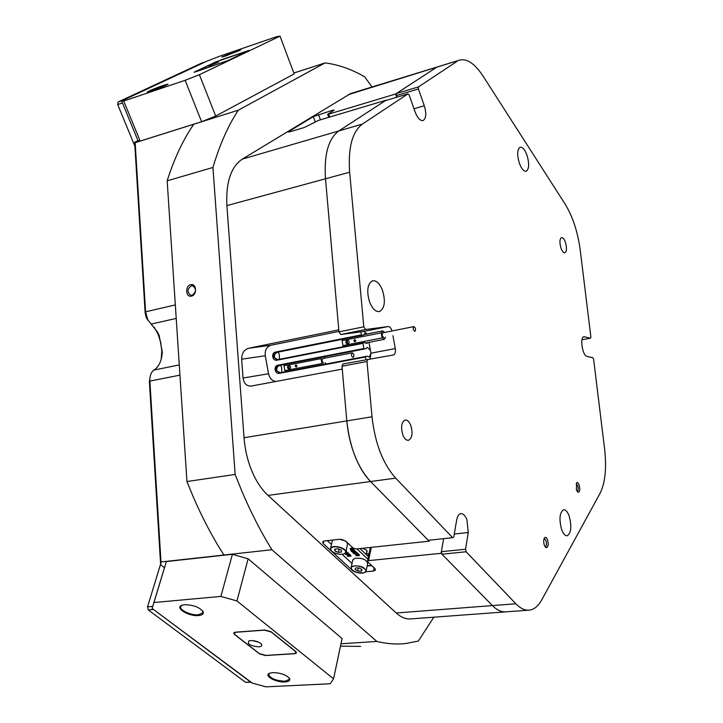 <?xml version="1.0" encoding="UTF-8"?>
<svg xmlns="http://www.w3.org/2000/svg" width="723" height="723" viewBox="0 0 723 723"><rect width="100%" height="100%" fill="white"/><g stroke="black" fill="none" stroke-linecap="round" stroke-linejoin="round"><path stroke-width="1.08" d="M505.25 611.911L411.179 618.87C406.163 619.43 401.184 617.469 396.222 612.996L268.007 495.391C261.59 489.444 256.195 481.31 251.839 470.998C247.555 460.605 244.961 449.516 244.04 437.731L346.814 420.903C347.935 433.24 350.628 444.88 354.876 455.806C359.186 466.651 364.419 475.219 370.556 481.527L429.164 541.184L429.345 540.171M161.184 359.295L161.78 350.791L160.714 342.422L158.156 334.388L154.162 327.103M148.36 320.759L146.191 317.433L145.16 313.086L134.65 142.304L135.165 142.693L145.585 311.821L147.853 319.891L157.587 332.164L159.141 335.391L162.268 351.875C161.844 360.497 159.087 366.552 154.017 370.049C151.324 371.92 149.923 375.21 149.815 379.918L160.985 561.961L160.642 564.771L149.408 382.078L149.932 377.804M191.496 296.105C197.388 295.011 196.557 283.018 190.718 284.708C184.862 285.838 185.666 297.74 191.496 296.105M192.056 295.273C196.358 291.993 196.566 288.829 192.67 285.766L191.414 285.802C187.112 289.092 186.923 292.264 190.836 295.309L192.056 295.273M363.118 342.847L362.955 343.353L276.674 360.271C274.713 360.416 273.421 359.34 272.815 357.045L272.734 356.593C272.499 354.225 273.321 352.734 275.201 352.119L361.41 334.894L361.735 335.327L275.544 352.535L277.397 352.264L275.111 353.71L274.27 356.349L273.448 356.936L276.855 359.774L363.118 342.847L364.853 342.594L366.832 343.497L367.917 342.557M277.397 352.264L363.479 335.083L364.754 333.719L366.254 334.143M279.512 359.25L279.25 354.18L277.948 352.155M272.815 357.045L274.351 356.801L275.011 358.12L277.768 359.521M365.612 356.484L365.458 356.999L279.051 373.402C277.09 373.538 275.797 372.453 275.183 370.158L275.101 369.706C274.876 367.338 275.698 365.856 277.578 365.251L363.904 348.531L364.238 348.965L277.921 365.657L279.774 365.368L277.487 366.805L276.638 369.444L275.815 370.04L279.232 372.905L365.612 356.484L367.347 356.204L369.299 357.081L370.962 353.294M279.774 365.368L365.974 348.694L367.275 347.293L370.411 350.303M281.825 372.408L281.609 367.203L280.37 365.251M275.183 370.158L276.719 369.896L277.388 371.215L280.271 372.625M186.941 481.536L235.147 474.46L241.509 490.321C250.691 512.065 260.831 531.875 271.92 549.733L223.931 555.02C212.716 537.587 202.512 518.255 193.303 497.026L186.941 481.536L167.167 180.831C174.261 158.545 183.118 139.675 193.746 124.239L135.165 142.693M328.766 117.334L327.646 114.315L333.719 110.474L334.125 110.032L332.074 110.402L313.276 116.638L288.811 131.532L288.323 132.029L290.321 131.685L304.275 127.528L318.545 120.398L386.1 100.181L338.816 130.944C328.378 138.635 323.94 154.586 325.495 178.789L338.798 329.851L248.468 348.287L271.062 345.223L338.933 331.423M429.164 541.184L356.159 548.956L353.131 548.079L345.657 541.048L339.548 539.286L324.555 540.958L322.585 541.943L323.19 543.524L352.824 570.781L356.394 572.336M395.58 94.017L396.728 97.243L396.258 93.574L435.852 67.808L395.58 94.017L328.685 114.126L329.76 117.045M361.41 334.894L360.849 331.839M361.735 335.327L363.479 335.083M363.904 348.531L362.955 343.353M364.238 348.965L365.974 348.694M365.946 359.647L365.458 356.999M271.062 345.223C266.66 346.688 264.735 350.185 265.278 355.734L241.654 359.195L243.055 378.021C243.877 383.425 246.525 386.118 251.008 386.109L342.25 369.11L346.814 420.903L341.997 366.209L342.892 363.994L393.339 354.966M443.633 538.644L441.084 553.321L492.426 605.576C497.117 610.275 501.771 612.354 506.38 611.821C501.771 612.354 497.117 610.275 492.426 605.576L441.943 554.198L441.373 551.694L443.633 538.644M367.013 333.999L363.877 331.432L340.75 334.532L338.97 331.866L325.495 178.789L226.886 205.603C225.793 182.377 230.917 166.886 242.268 159.132L350.673 93.529L439.024 66.426M340.985 643.786L376.855 641.446C386.778 643.841 396.34 644.545 405.54 643.551L418.319 641.075L433.854 617.198M360.578 646.407L340.488 646.145M193.746 124.239L238.283 110.203C228.088 125.757 219.647 144.844 212.942 167.465L167.167 180.831M372.029 86.977L364.763 76.9C351.73 69.309 338.509 64.645 325.106 62.901L293.836 73.032M376.855 641.446L271.92 549.733M223.931 555.02L160.985 561.961M152.101 608.45L251.749 682.928L265.937 686.85L330.176 683.768L333.556 678.834L342.096 638.563L248.125 558.789L236.954 600.958L220.895 596.421L153.954 602.521L152.101 608.45L164.446 567.763L160.642 564.771M134.65 142.304L137.957 140.596L121.636 100.958L123.705 101.03L185.142 80.316L199.403 74.704L280.009 36.15L276.593 36.701L219.069 56.43L206.661 61.283L121.636 100.958M238.283 110.203L325.106 62.901M241.654 359.195C241.717 353.448 243.985 349.815 248.468 348.287M244.04 437.731L226.886 205.603M371.306 547.347L368.549 560.632L441.084 553.321M368.549 560.632L367.519 561.138L367.79 561.87L374.975 568.63L375.508 570.049L373.448 571.043L365.721 571.785M235.147 474.46L212.942 167.465M350.673 93.529L351.821 93.177M327.646 114.315L328.685 114.126M243.055 378.021L268.54 373.764L265.278 355.734M268.54 373.764C269.607 378.256 272.047 380.822 275.879 381.482M275.201 352.119L275.544 352.535L272.734 356.593M277.578 365.251L277.921 365.657L276.303 366.742L275.734 369.589L275.101 369.706M402.838 434.866C404.428 438.716 406.326 440.524 408.531 440.289C412.209 438.102 412.969 433.158 410.809 425.44C409.218 421.563 407.311 419.747 405.079 419.991C401.419 422.169 400.669 427.13 402.838 434.866M560.912 247.917C562.142 251.306 563.47 252.933 564.898 252.788C566.778 251.405 566.977 247.98 565.494 242.503C564.265 239.087 562.937 237.46 561.5 237.605C559.629 238.979 559.43 242.413 560.912 247.917M561.608 529.48C563.235 533.809 565.088 535.906 567.157 535.788C571.197 533.023 571.884 526.471 569.209 516.123C567.582 511.757 565.72 509.634 563.615 509.76C559.593 512.499 558.924 519.078 561.608 529.48M369.652 302.178C372.481 308.956 375.779 312.065 379.557 311.523C384.726 308.369 385.693 301.274 382.476 290.239C379.665 283.398 376.34 280.262 372.49 280.822C367.356 283.976 366.416 291.098 369.652 302.178M519.259 162.919C521.419 168.766 523.741 171.541 526.217 171.234C529.119 169.128 529.417 163.913 527.112 155.608C524.961 149.733 522.63 146.95 520.117 147.248C517.225 149.354 516.936 154.577 519.259 162.919M441.373 551.694L465.54 549.236L468.251 532.517L466.95 519.837C465.223 515.526 463.163 513.457 460.759 513.646C458.734 514.116 457.361 516.276 456.638 520.108L453.8 536.936L452.652 537.686L395.689 478.129L370.556 481.527C357.605 467.392 349.688 447.185 346.814 420.903L372.02 416.782L366.968 361.527L341.997 366.209M544.365 545.314L545.91 547.636C548.161 547.6 548.703 544.997 547.546 539.81C546.633 537.541 545.657 536.827 544.627 537.686C543.497 539.457 543.407 541.997 544.365 545.314M545.259 547.031C546.57 545.937 546.778 543.732 545.901 540.415L544.22 538.328M576.412 489.887L577.939 492.236C579.855 492.137 580.271 489.742 579.195 485.061C578.346 482.874 577.469 482.16 576.556 482.901L576.412 489.887M577.279 491.622C578.319 490.555 578.445 488.558 577.659 485.63L576.15 483.588M396.222 612.996L515.861 603.777L466.118 551.766L441.943 554.198M515.861 603.777C520.479 608.522 525.043 610.637 529.543 610.113C534.288 609.426 538.337 606.046 541.69 599.973L600.135 493.167C605.25 482.774 606.733 467.98 604.591 448.793L593.61 359.286L592.878 357.74L587.049 356.421C582.485 355.915 579.53 337.171 583.931 336.71L590.483 338.21L590.872 336.936L580.226 250.104C577.776 231.884 572.715 216.502 565.052 203.967L483.118 76.195C474.713 63.425 466.724 58.111 459.159 60.244L348.35 94.641M396.258 93.574L418.5 86.887L457.099 61.301M418.5 86.887L418.409 88.965L396.159 95.644M362.422 124.049C352.237 131.722 347.971 147.772 349.643 172.21L325.495 178.789C323.94 154.586 328.378 138.635 338.816 130.944L362.422 124.049L407.908 93.909L409.182 95.12L415.183 112.128C417.578 118.183 420.226 120.985 423.109 120.524C426.172 118.418 426.57 113.493 424.302 105.757L418.409 88.965M338.97 331.866L363.786 326.823L349.643 172.21M363.786 326.823L365.549 329.525L340.75 334.532M363.877 331.432L388.215 326.534L365.549 329.525M388.215 326.534C389.805 326.561 391.062 328.034 392.002 330.971M370.095 358.906L370.944 353.195L395.291 348.549L392.923 335.689M395.291 348.549C395.77 352.047 395.192 354.171 393.556 354.921M367.835 359.286L366.968 361.527M372.02 416.782C375.011 443.344 382.901 463.795 395.689 478.129M465.54 549.236L466.118 551.766M242.268 159.132L338.816 130.944L385.404 100.633L407.908 93.909M452.652 537.686L428.287 540.289L370.556 481.527L268.007 495.391M370.944 353.195L368.956 342.35M581.988 339.747L590.483 338.21M366.688 552.2L367.139 551.667L366.561 550.095L362.205 548.314M352.02 563.479L342.051 554.261M331.477 544.473L327.347 540.641M367.926 559.213L356.963 548.874M350.366 548.63L351.929 548.106M350.619 549.299L352.716 549.227L353.33 549.805L351.405 550.04L353.493 549.959L354.116 550.546L352.164 550.745L350.239 549.227L351.893 548.676L352.056 547.898L352.553 549.073L350.664 549.1M352.625 549.236L352.842 548.63L353.33 549.805M353.411 549.968L353.628 549.372L354.116 550.546M352.607 552.462L353.791 551.053L351.649 551.559L350.971 550.935L354.487 550.845L353.294 552.372L355.517 551.857L356.186 552.489L353.104 552.923L352.607 552.462L353.384 551.098M350.971 550.935L351.107 550.339L351.758 550.546M354.171 550.293L354.541 550.89M353.836 551.73L355.49 551.559M355.427 551.866L355.644 551.26L356.186 552.489M353.692 553.267L356.312 552.968L357.379 553.809L355.924 553.068L355.653 553.646L354.107 553.457L354.966 553.99L355.092 553.411L354.984 554.035L353.8 553.619L353.818 552.67L355.056 552.706M355.029 553.041L355.77 552.291M356.213 552.327L357.415 552.887L357.424 553.619M357.578 554.107L358.165 553.791M358.129 554.27L359.313 554.668L359.304 555.472M355.951 554.903L357.514 554.243M349.345 554.405L349.968 554.505L349.833 555.101L347.953 556.104L350.384 555.806L350.474 554.984L351.017 556.195L347.998 556.24M349.299 555.381L350.33 555.273M347.944 556.52L347.302 556.014L348.251 554.993M347.302 556.014L349.037 555.092L345.323 554.18L345.458 553.592L347.736 553.628M348.594 553.258L349.299 554.604L346.371 554.631L349.805 555.074L349.941 554.487M346.588 552.462L347.853 552.914M345.711 552.444L346.389 551.884L347.148 552.598L346.064 552.679L347.483 553.484L347.989 552.67L348.468 553.827L345.007 553.294M346.444 551.306L347.148 552.598M346.064 550.881L346.462 551.242L345.901 551.649M369.706 547.51L370.248 548.025M363.777 548.142L359.9 548.558L368.459 556.647M345.323 554.18L348.531 554.08L348.622 553.258M348.495 553.854L349.299 554.604M345.784 554.378L345.91 553.791M345.477 554.234L345.612 553.646M345.413 554.17L345.54 553.583M350.257 555.58L350.474 554.984M350.348 555.571L351.017 556.195M347.772 553.267L348.468 553.827M345.142 553.185L346.669 553.384L345.965 552.724L345.296 553.041M346.389 551.884L346.516 551.297M347.862 553.258L347.989 552.67M347.483 553.484L347.609 552.887M346.841 553.402L346.968 552.815M359.096 555.734L355.806 555.3L356.918 554.866L359.186 555.264L359.096 555.734M357.957 555.734L359.105 555.409L358.283 555.065L355.978 555.445L357.957 555.734L358.5 555.083M359.186 555.264L359.313 554.668M356.918 554.866L357.045 554.27M355.888 555.192L356.014 554.604M356.728 555.174L358.084 555.137M356.349 555.716L356.457 555.219M357.65 554.089L358.111 554.324L357.542 554.27L357.777 553.502M358.075 554.216L358.201 553.619M355.653 553.646L355.77 553.095M355.608 553.61L355.716 553.113M357.289 553.484L357.415 552.887M356.312 552.968L356.439 552.381M355.445 552.896L355.571 552.309M353.99 553.131L354.116 552.544M355.517 551.857L355.644 551.26M354.487 550.845L354.613 550.248M351.432 551.134L351.559 550.537M351.134 550.989L351.261 550.393M351.062 550.926L351.188 550.33M353.493 549.959L353.628 549.372M352.029 550.311L352.155 549.742M352.716 549.227L352.842 548.63M351.27 549.579L351.396 549.001L351.242 549.579M351.839 548.504L352.056 547.898M351.929 548.495L352.553 549.073M351.631 548.721L351.758 548.124M350.303 548.893L350.438 548.305M366.19 570.664L367.673 563.524C366.534 559.494 362.232 557.758 354.785 558.31L352.707 560.289M355.888 567.898L355.011 569.381L357.695 571.007L361.265 571.161L362.151 569.688L359.458 568.052L355.888 567.898M361.636 569.372L361.265 571.161M358.337 568.007L357.695 571.007M332.743 540.045L332.219 541.193M334.722 549.209L334.966 550.998L338.355 552.381L341.5 551.983L341.274 550.194L337.876 548.802L334.722 549.209M345.865 551.803L347.438 544.618C347.817 542.449 345.675 540.668 341.003 539.277M339.042 549.281L338.355 552.381M335.391 549.128L334.966 550.998M352.273 352.842L352.218 352.86C350.998 354.722 351.306 356.267 353.122 357.496L353.176 357.487C354.387 355.635 354.089 354.089 352.273 352.842M322.919 358.509L322.847 358.518C321.599 360.361 321.898 361.889 323.741 363.1L323.796 363.091M296.276 367.112L297.017 365.829L295.861 364.835L295.12 366.127L296.222 367.121M323.561 356.891L324.69 358.165M325.531 362.756L325.097 364.184M322.901 364.6L321.97 363.552L321.075 358.644L321.654 357.261M285.793 371.658L284.835 370.628L321.97 363.552M287.465 367.627L288.585 369.173L290.212 368.857L290.718 367.004L289.598 365.458L287.971 365.766L287.465 367.627L288.739 367.42L289.842 368.929M284.835 370.628L283.967 365.802L321.075 358.644M283.967 365.802L284.564 364.437M289.625 365.495L288.739 367.42M289.245 365.567L287.971 365.766M413.945 326.606L413.881 326.615C412.77 328.495 413.086 330.077 414.83 331.378L414.894 331.369C416.005 329.498 415.689 327.908 413.945 326.606M382.964 332.77L382.892 332.779C381.735 334.641 382.051 336.213 383.832 337.478L383.886 337.469M355.047 341.852L355.833 340.533L354.695 339.503L353.827 340.831L354.966 341.862M385.531 337.144L384.284 339.349L382.133 337.885L381.211 332.851L382.612 330.881L384.654 332.426M343.859 346.624L342.982 345.594L382.133 337.885M345.757 342.476L346.932 344.049L348.649 343.714L349.191 341.798L348.007 340.217L346.299 340.56L345.757 342.476L346.977 342.295L348.115 343.823M342.982 345.594L342.078 340.632L381.211 332.851M342.078 340.632L342.648 339.241M348.052 340.28L346.977 342.295M347.519 340.388L346.299 340.56M284.952 681.97C288.857 681.662 290.402 680.524 289.58 678.526C286.299 674.812 280.696 672.833 272.779 672.598L269.543 673.24C263.271 675.544 275.951 682.666 284.952 681.97M269.471 673.267L268.748 674.062C269.679 678.174 275.029 680.569 284.79 681.247L289.308 679.493L289.146 677.885M198.644 615.535C202.494 615.11 203.967 613.782 203.073 611.568C199.304 607.112 193.14 604.826 184.573 604.708L181.997 605.241C174.243 607.745 188.82 616.674 198.644 615.535M181.889 605.287L180.831 606.299C178.563 609.733 190.908 615.625 198.454 614.758L202.774 612.887L202.594 610.818M220.895 596.421L232.399 554.297L166.38 561.563L153.954 602.521M333.556 678.834L236.954 600.958M235.49 632.182L233.71 632.932L234.442 634.414L259.503 653.872L265.458 655.535L294.55 653.728L296.457 652.95L295.806 651.586L271.107 631.739L264.916 630.004L235.49 632.182M232.399 554.297L248.125 558.789M250.845 682.25L245.558 682.304L148.278 609.923L147.546 606.841L152.734 606.38L166.38 561.563M151.505 90.99C160.786 87.682 166.308 85.377 168.061 84.094L163.57 85.305C153.99 88.73 148.513 91.026 147.14 92.192L151.505 90.99M166.814 84.925L148.567 91.911M226.272 55.77L240.985 49.706L236.43 50.99L221.825 57.045L226.272 55.77M239.638 50.529L223.326 56.719M123.705 101.03L140.181 141.075L201.6 121.717L185.142 80.316M199.403 74.704L215.698 116.051L294.162 73.918L280.009 36.15M221.021 59.855L194.035 72.282L227.944 60.587L249.101 50.393L221.021 59.855M215.698 116.051L201.6 121.717M140.181 141.075L137.957 140.596L122.458 102.955L117.686 104.555L118.048 102.015L201.283 63.244M258.771 646.859C261.247 646.624 262.205 645.838 261.654 644.5C259.476 641.988 255.834 640.677 250.736 640.569L248.839 640.958C247.022 643.967 250.33 645.937 258.771 646.859M252.11 640.56L258.617 642.151M265.874 655.409L293.881 653.664L295.978 652.806L295.264 651.306L271.297 632.056L264.491 630.149L236.15 632.236L234.189 633.059L235.002 634.695L259.313 653.583L265.874 655.409M208.911 66.082L218.554 62.088L208.911 66.082M196.367 71.586L228.088 60.497L248.694 50.565L215.653 61.997L195.156 71.685L196.376 71.595M205.721 61.726L122.82 100.407L118.048 102.015M147.546 606.841L160.605 564.13M134.894 146.218L117.686 104.555M148.278 609.923L153.466 609.471L251.161 682.232M175.328 304.925L145.585 311.821L145.16 313.086M154.017 370.049L179.277 364.925M176.213 318.427L151.152 324.076M179.946 375.138L149.851 381.102L149.408 382.078M323.741 541.111L323.19 543.524M374.107 567.808L373.448 571.043M315.237 121.88L313.276 116.638M289.001 132.02L288.811 131.532M320.452 119.828L318.463 114.514M332.399 111.288L332.074 110.402M276.674 360.271L276.855 359.774M279.232 372.905L279.051 373.402M454.288 534.026L468.251 532.517M413.999 108.766L424.302 105.757M583.407 336.945L584.654 336.719M367.212 565.757L371.477 565.341M366.353 553.818L369.101 553.529M368.775 555.092L367.004 555.273M346.163 554.369L346.299 553.782M350.04 555.888L350.167 555.291M355.201 552.164L355.327 551.577M351.821 551.125L351.929 550.628M350.7 548.82L350.836 548.224M353.249 566.299C346.507 568.115 357.632 574.83 363.877 572.752C370.709 570.989 359.548 564.175 353.249 566.299M351.73 569.534L351.17 567.419L353.131 566.01C360.605 565.467 364.925 567.212 366.082 571.215L364.826 572.372M331.405 547.853C326.868 550.953 340.84 556.638 344.808 553.33C349.471 550.275 335.336 544.473 331.405 547.853M344.853 553.339L344.383 553.592M331.17 550.619L330.592 548.368L331.251 547.573C334.686 544.527 347.709 548.865 345.739 552.381L345.043 553.212M201.202 63.272L205.703 61.726L201.166 63.29M245.558 682.304L250.583 682.051M162.268 351.875L161.789 353.547M367.519 561.138L370.366 547.447M146.67 318.436L147.853 319.891M157.587 332.164L156.349 330.646M149.381 381.292L149.815 379.918M251.008 386.109L251.893 385.955M528.441 610.194L506.38 611.821M437.975 66.742L459.159 60.244M371.721 565.558L367.157 566.01M355.933 554.713L355.806 555.3M358.237 553.728L358.12 554.297M357.632 553.574L357.505 554.161M357.596 553.167L357.478 553.728M355.092 552.535L354.966 553.122M353.791 552.715L353.664 553.312M350.284 548.423L350.149 549.01M352.824 559.738L351.17 567.419C351.026 571.287 355.3 573.068 363.976 572.77L366.082 571.215M367.013 550.655L366.209 554.523M332.354 540.614L330.592 548.368C329.507 553.158 341.789 555.815 344.961 553.321M344.998 553.303L345.739 552.381M352.218 352.86L322.847 358.518M413.881 326.615L382.892 332.779M365.341 343.064L384.166 339.367M363.678 334.659L382.485 330.908M289.182 677.966L289.58 678.526M289.444 678.924L289.308 679.493M202.675 610.971L203.073 611.568M202.964 612.209L202.774 612.887M261.292 643.985L261.654 644.5M296.05 652.517L296.186 651.938M234.189 633.059L234.36 632.408"/></g></svg>
